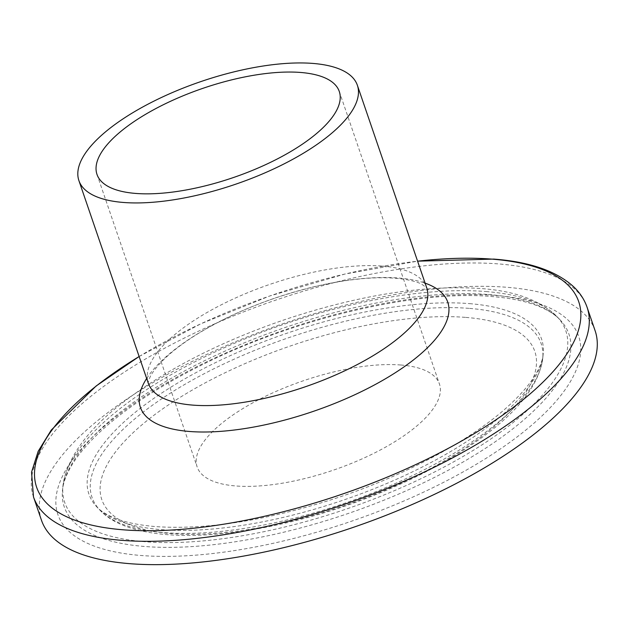 <?xml version="1.0" encoding="UTF-8"?>
<svg xmlns="http://www.w3.org/2000/svg" width="628" height="628" viewBox="0 0 628 628"><rect width="100%" height="100%" fill="white"/><g stroke="black" fill="none" stroke-linecap="round" stroke-linejoin="round"><path stroke-width="0.47" stroke-dasharray="3.14 2.35" d="M41.479 520.259A292.593 107.726 161.1 0 1 190.276 362.403A292.593 107.726 161.1 0 1 507.008 287.294A292.593 107.726 161.1 0 1 595.109 330.705M400.884 365.009A128.041 47.139 161.1 0 1 439.435 384.006A128.041 47.139 161.1 0 1 333.562 470.082A128.041 47.139 161.1 0 1 197.153 466.957A128.041 47.139 161.1 0 1 262.269 397.877A128.041 47.139 161.1 0 1 400.884 365.009M382.436 266.091A147.164 54.181 161.1 0 1 426.75 287.93L421.828 284.272C416.654 281.454 407.886 279.444 395.53 278.251C374.257 276.571 348.422 279.099 318.035 285.842C273.313 296.369 233.318 312.304 198.04 333.633C183.58 342.613 172.033 351.374 163.406 359.915C156.38 367.066 151.874 372.914 149.888 377.475C146.74 386.126 148.915 382.012 148.294 383.268A147.164 54.181 161.1 0 1 223.136 303.874A147.164 54.181 161.1 0 1 382.436 266.091M146.654 378.488A162.417 59.793 161.1 0 1 398.835 278.047A162.417 59.793 161.1 0 1 425.117 283.149M139.133 356.531A286.494 105.48 161.1 0 1 417.596 261.193M33.488 496.913A292.593 107.726 161.1 0 1 182.285 339.065A292.593 107.726 161.1 0 1 499.017 263.956A292.593 107.726 161.1 0 1 587.117 307.367M495.822 295.49A275.245 101.336 161.1 0 1 396.951 503.946A275.245 101.336 161.1 0 1 62.117 477.005A275.245 101.336 161.1 0 1 495.822 295.49M488.615 294.548A266.712 98.196 161.1 0 1 559.988 319.731A266.712 98.196 161.1 0 1 348.399 513.414A266.712 98.196 161.1 0 1 62.51 490.06A266.712 98.196 161.1 0 1 219.376 353.682A266.712 98.196 161.1 0 1 488.615 294.548M486.072 291.549A264.835 97.505 161.1 0 1 556.942 316.551A264.835 97.505 161.1 0 1 346.844 508.868A264.835 97.505 161.1 0 1 62.965 485.68A264.835 97.505 161.1 0 1 218.732 350.259A264.835 97.505 161.1 0 1 486.072 291.549M469.563 303.638A239.237 88.077 161.1 0 1 543.173 354.239A239.237 88.077 161.1 0 1 343.791 499.951A239.237 88.077 161.1 0 1 96.94 507.024A239.237 88.077 161.1 0 1 193.871 373.786A239.237 88.077 161.1 0 1 469.563 303.638M469.681 308.411A237.36 87.386 161.1 0 1 542.718 358.619A237.36 87.386 161.1 0 1 344.898 503.185A237.36 87.386 161.1 0 1 99.985 510.203A237.36 87.386 161.1 0 1 196.148 378.009A237.36 87.386 161.1 0 1 469.681 308.411M465.882 317.407A228.828 84.246 161.1 0 1 383.692 490.719A228.828 84.246 161.1 0 1 105.316 468.315A228.828 84.246 161.1 0 1 465.882 317.407M139.126 356.5L200.748 323.836L269.545 296.055L344.913 274.044L417.589 261.154M559.988 319.731C555.207 314.636 548.095 310.161 538.675 306.299C526.46 301.369 510.996 298.127 492.281 296.573C416.254 289.563 292.012 318.946 198.581 366.603C160.069 386.032 128.709 406.442 104.491 427.849C89.302 441.405 78.178 454.248 71.113 466.376C66.034 475.208 63.169 483.097 62.51 490.06L62.965 485.68C67.4 456.611 88.76 427.841 127.052 399.377C170.149 367.27 223.442 340.439 286.933 318.906C359.93 294.932 424.481 284.798 480.569 288.511C514.772 290.905 540.229 300.255 556.942 316.551L559.988 319.731M543.173 354.239C542.741 359.295 540.622 365.323 536.822 372.318C530.919 383.033 520.989 394.682 507.024 407.274C469.556 441.091 403.812 476.157 334.481 498.71C266.696 520.416 207.711 529.757 157.534 526.735C139.188 525.338 124.47 522.276 113.37 517.55C105.912 514.316 100.433 510.807 96.94 507.024L99.985 510.203C134.51 547.278 242.118 541.674 347.637 505.163C403.694 485.53 450.441 461.502 487.885 433.085C520.887 407.933 539.162 383.111 542.718 358.619L543.173 354.239M96.995 174.419L197.153 466.957M339.277 91.468L439.435 384.006"/><path stroke-width="0.94" d="M313.058 63.436A147.164 54.181 161.1 0 1 357.371 85.275A147.164 54.181 161.1 0 1 235.688 184.2A147.164 54.181 161.1 0 1 78.908 180.613A147.164 54.181 161.1 0 1 153.75 101.218A147.164 54.181 161.1 0 1 313.058 63.436M300.726 72.471A128.041 47.139 161.1 0 1 339.277 91.468A128.041 47.139 161.1 0 1 233.404 177.543A128.041 47.139 161.1 0 1 96.995 174.419A128.041 47.139 161.1 0 1 162.11 105.339A128.041 47.139 161.1 0 1 300.726 72.471M33.488 496.913A292.593 107.726 161.1 0 0 345.196 504.056A292.593 107.726 161.1 0 0 587.117 307.367L595.109 330.705A292.593 107.726 161.1 0 1 353.187 527.394A292.593 107.726 161.1 0 1 41.479 520.259L33.488 496.913L31.549 472.17L38.167 451.328L51.276 430.047L96.092 386.024L139.126 356.5M357.371 85.275L426.75 287.93A147.164 54.181 161.1 0 1 305.075 386.856A147.164 54.181 161.1 0 1 148.294 383.268L78.908 180.613M425.117 283.149A162.417 59.793 161.1 0 1 313.451 411.324A162.417 59.793 161.1 0 1 146.654 378.488M417.596 261.193A286.494 105.48 161.1 0 1 492.462 259.168A286.494 105.48 161.1 0 1 498.561 417.997A286.494 105.48 161.1 0 1 102.16 527.23A286.494 105.48 161.1 0 1 139.133 356.531M587.117 307.367C584.401 299.54 579.856 292.624 573.49 286.619C556.235 270.998 529.671 261.821 493.781 259.089L417.589 261.154"/></g></svg>
